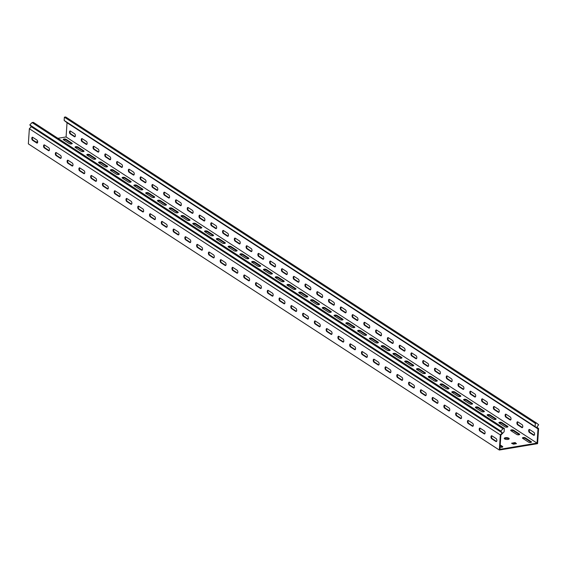 <?xml version="1.0" encoding="UTF-8"?>
<svg xmlns="http://www.w3.org/2000/svg" width="567" height="567" viewBox="0 0 567 567"><rect width="100%" height="100%" fill="white"/><g stroke="black" fill="none" stroke-linecap="round" stroke-linejoin="round"><path stroke-width="0.85" d="M508.011 439.404A2.474 0.9 3.8 0 0 509.187 438.73A2.474 0.9 3.8 0 0 507.947 437.852A2.474 0.9 3.8 0 0 505.424 437.724A2.474 0.9 3.8 0 0 504.247 438.404A2.474 0.9 3.8 0 0 505.488 439.276A2.474 0.9 3.8 0 0 508.011 439.404M509.01 439.035A2.474 0.9 3.8 0 0 505.381 438.348A2.474 0.9 3.8 0 0 504.382 438.723M323.027 307.427A1.573 0.574 3.8 0 0 322.276 307.86A1.573 0.574 3.8 0 0 322.51 308.186L328.399 312.013A1.573 0.574 3.8 0 0 330.15 312.367A1.573 0.574 3.8 0 0 331.312 311.893A1.573 0.574 3.8 0 0 331.078 311.567L325.189 307.739A1.573 0.574 3.8 0 0 323.027 307.427M331.078 311.567L331.036 312.19L325.146 308.37A1.573 0.574 3.8 0 0 322.984 308.058A1.573 0.574 3.8 0 0 322.517 308.193M311.255 299.773A1.573 0.574 3.8 0 0 310.503 300.205A1.573 0.574 3.8 0 0 310.737 300.531L316.627 304.359A1.573 0.574 3.8 0 0 318.37 304.713A1.573 0.574 3.8 0 0 319.533 304.238A1.573 0.574 3.8 0 0 319.306 303.912L313.416 300.085A1.573 0.574 3.8 0 0 311.255 299.773M319.306 303.912L319.264 304.536L313.374 300.716A1.573 0.574 3.8 0 0 311.212 300.404A1.573 0.574 3.8 0 0 310.744 300.538M346.572 322.736A1.573 0.574 3.8 0 0 345.827 323.169A1.573 0.574 3.8 0 0 346.061 323.495L351.944 327.322A1.573 0.574 3.8 0 0 353.695 327.676A1.573 0.574 3.8 0 0 354.857 327.202A1.573 0.574 3.8 0 0 354.623 326.875L348.74 323.048A1.573 0.574 3.8 0 0 346.572 322.736M354.623 326.875L354.581 327.499L348.698 323.679A1.573 0.574 3.8 0 0 346.536 323.367A1.573 0.574 3.8 0 0 346.061 323.502M334.799 315.082A1.573 0.574 3.8 0 0 334.055 315.514A1.573 0.574 3.8 0 0 334.282 315.84L340.172 319.668A1.573 0.574 3.8 0 0 341.922 320.022A1.573 0.574 3.8 0 0 343.085 319.547A1.573 0.574 3.8 0 0 342.851 319.221L336.961 315.394A1.573 0.574 3.8 0 0 334.799 315.082M342.801 319.845L336.926 316.025A1.573 0.574 3.8 0 0 334.757 315.713A1.573 0.574 3.8 0 0 334.289 315.847M275.931 276.809A1.573 0.574 3.8 0 0 275.179 277.242A1.573 0.574 3.8 0 0 275.413 277.568L281.303 281.395A1.573 0.574 3.8 0 0 283.053 281.749A1.573 0.574 3.8 0 0 284.216 281.282A1.573 0.574 3.8 0 0 283.982 280.948L278.092 277.121A1.573 0.574 3.8 0 0 275.931 276.809M283.982 280.948L283.939 281.572L278.05 277.752A1.573 0.574 3.8 0 0 275.888 277.44A1.573 0.574 3.8 0 0 275.42 277.575M264.158 269.155A1.573 0.574 3.8 0 0 263.407 269.587A1.573 0.574 3.8 0 0 263.641 269.913L269.531 273.741A1.573 0.574 3.8 0 0 271.274 274.095A1.573 0.574 3.8 0 0 272.436 273.627A1.573 0.574 3.8 0 0 272.21 273.294L266.32 269.467A1.573 0.574 3.8 0 0 264.158 269.155M272.21 273.294L272.167 273.918L266.277 270.098A1.573 0.574 3.8 0 0 264.116 269.786A1.573 0.574 3.8 0 0 263.648 269.92M299.475 292.118A1.573 0.574 3.8 0 0 298.731 292.551A1.573 0.574 3.8 0 0 298.965 292.877L304.848 296.704A1.573 0.574 3.8 0 0 306.598 297.058A1.573 0.574 3.8 0 0 307.761 296.584A1.573 0.574 3.8 0 0 307.527 296.257L301.644 292.43A1.573 0.574 3.8 0 0 299.475 292.118M307.527 296.257L307.484 296.881L301.601 293.061A1.573 0.574 3.8 0 0 299.44 292.749A1.573 0.574 3.8 0 0 298.965 292.884M287.703 284.464A1.573 0.574 3.8 0 0 286.959 284.896A1.573 0.574 3.8 0 0 287.185 285.222L293.075 289.05A1.573 0.574 3.8 0 0 294.826 289.404A1.573 0.574 3.8 0 0 295.988 288.936A1.573 0.574 3.8 0 0 295.754 288.603L289.865 284.776A1.573 0.574 3.8 0 0 287.703 284.464M295.705 289.227L289.829 285.407A1.573 0.574 3.8 0 0 287.66 285.095A1.573 0.574 3.8 0 0 287.193 285.229M417.22 368.663A1.573 0.574 3.8 0 0 416.469 369.096A1.573 0.574 3.8 0 0 416.702 369.422L422.592 373.249A1.573 0.574 3.8 0 0 424.343 373.603A1.573 0.574 3.8 0 0 425.505 373.129A1.573 0.574 3.8 0 0 425.271 372.803L419.382 368.975A1.573 0.574 3.8 0 0 417.22 368.663M425.271 372.803L425.229 373.426L419.339 369.606A1.573 0.574 3.8 0 0 417.177 369.287A1.573 0.574 3.8 0 0 416.71 369.422M405.448 361.009A1.573 0.574 3.8 0 0 404.696 361.441A1.573 0.574 3.8 0 0 404.93 361.767L410.82 365.595A1.573 0.574 3.8 0 0 412.563 365.949A1.573 0.574 3.8 0 0 413.726 365.474A1.573 0.574 3.8 0 0 413.499 365.148L407.609 361.321A1.573 0.574 3.8 0 0 405.448 361.009M413.499 365.148L413.456 365.772L407.567 361.952A1.573 0.574 3.8 0 0 405.405 361.633A1.573 0.574 3.8 0 0 404.937 361.767M440.765 383.972A1.573 0.574 3.8 0 0 440.02 384.405A1.573 0.574 3.8 0 0 440.254 384.731L446.137 388.558A1.573 0.574 3.8 0 0 447.887 388.912A1.573 0.574 3.8 0 0 449.05 388.438A1.573 0.574 3.8 0 0 448.816 388.112L442.933 384.284A1.573 0.574 3.8 0 0 440.765 383.972M448.816 388.112L448.773 388.735L442.891 384.908A1.573 0.574 3.8 0 0 440.729 384.596A1.573 0.574 3.8 0 0 440.254 384.731M428.992 376.318A1.573 0.574 3.8 0 0 428.248 376.75A1.573 0.574 3.8 0 0 428.475 377.076L434.365 380.904A1.573 0.574 3.8 0 0 436.115 381.258A1.573 0.574 3.8 0 0 437.277 380.783A1.573 0.574 3.8 0 0 437.044 380.457L431.154 376.63A1.573 0.574 3.8 0 0 428.992 376.318M436.994 381.081L431.118 377.253A1.573 0.574 3.8 0 0 428.95 376.942A1.573 0.574 3.8 0 0 428.482 377.076M370.123 338.045A1.573 0.574 3.8 0 0 369.372 338.478A1.573 0.574 3.8 0 0 369.606 338.804L375.496 342.631A1.573 0.574 3.8 0 0 377.246 342.985A1.573 0.574 3.8 0 0 378.409 342.511A1.573 0.574 3.8 0 0 378.175 342.185L372.285 338.357A1.573 0.574 3.8 0 0 370.123 338.045M378.175 342.185L378.132 342.808L372.243 338.988A1.573 0.574 3.8 0 0 370.081 338.676A1.573 0.574 3.8 0 0 369.613 338.811M358.351 330.391A1.573 0.574 3.8 0 0 357.6 330.823A1.573 0.574 3.8 0 0 357.834 331.149L363.723 334.977A1.573 0.574 3.8 0 0 365.467 335.331A1.573 0.574 3.8 0 0 366.629 334.856A1.573 0.574 3.8 0 0 366.402 334.53L360.513 330.703A1.573 0.574 3.8 0 0 358.351 330.391M366.402 334.53L366.36 335.154L360.47 331.334A1.573 0.574 3.8 0 0 358.309 331.022A1.573 0.574 3.8 0 0 357.841 331.156M393.668 353.354A1.573 0.574 3.8 0 0 392.924 353.787A1.573 0.574 3.8 0 0 393.158 354.113L399.04 357.94A1.573 0.574 3.8 0 0 400.791 358.294A1.573 0.574 3.8 0 0 401.953 357.82A1.573 0.574 3.8 0 0 401.719 357.493L395.837 353.666A1.573 0.574 3.8 0 0 393.668 353.354M401.719 357.493L401.677 358.117L395.794 354.297A1.573 0.574 3.8 0 0 393.633 353.978A1.573 0.574 3.8 0 0 393.158 354.113M381.896 345.7A1.573 0.574 3.8 0 0 381.152 346.132A1.573 0.574 3.8 0 0 381.378 346.458L387.268 350.286A1.573 0.574 3.8 0 0 389.019 350.64A1.573 0.574 3.8 0 0 390.181 350.165A1.573 0.574 3.8 0 0 389.947 349.839L384.057 346.012A1.573 0.574 3.8 0 0 381.896 345.7M389.898 350.463L384.022 346.643A1.573 0.574 3.8 0 0 381.853 346.331A1.573 0.574 3.8 0 0 381.385 346.465M134.641 184.962A1.573 0.574 3.8 0 0 133.89 185.395A1.573 0.574 3.8 0 0 134.124 185.721L140.014 189.548A1.573 0.574 3.8 0 0 141.764 189.902A1.573 0.574 3.8 0 0 142.927 189.428A1.573 0.574 3.8 0 0 142.693 189.102L136.803 185.274A1.573 0.574 3.8 0 0 134.641 184.962M142.693 189.102L142.65 189.718L136.76 185.898A1.573 0.574 3.8 0 0 134.599 185.586A1.573 0.574 3.8 0 0 134.131 185.721M122.869 177.308A1.573 0.574 3.8 0 0 122.118 177.74A1.573 0.574 3.8 0 0 122.352 178.066L128.241 181.894A1.573 0.574 3.8 0 0 129.985 182.248A1.573 0.574 3.8 0 0 131.147 181.773A1.573 0.574 3.8 0 0 130.92 181.447L125.031 177.62A1.573 0.574 3.8 0 0 122.869 177.308M130.92 181.447L130.878 182.071L124.988 178.244A1.573 0.574 3.8 0 0 122.826 177.932A1.573 0.574 3.8 0 0 122.359 178.066M158.186 200.271A1.573 0.574 3.8 0 0 157.442 200.697A1.573 0.574 3.8 0 0 157.676 201.03L163.558 204.857A1.573 0.574 3.8 0 0 165.309 205.211A1.573 0.574 3.8 0 0 166.471 204.737A1.573 0.574 3.8 0 0 166.237 204.411L160.355 200.583A1.573 0.574 3.8 0 0 158.186 200.271M166.237 204.411L166.202 205.027L160.312 201.207A1.573 0.574 3.8 0 0 158.15 200.895A1.573 0.574 3.8 0 0 157.676 201.03M146.414 192.617A1.573 0.574 3.8 0 0 145.669 193.042A1.573 0.574 3.8 0 0 145.903 193.375L151.786 197.203A1.573 0.574 3.8 0 0 153.537 197.557A1.573 0.574 3.8 0 0 154.699 197.082A1.573 0.574 3.8 0 0 154.465 196.756L148.575 192.929A1.573 0.574 3.8 0 0 146.414 192.617M154.415 197.38L148.54 193.553A1.573 0.574 3.8 0 0 146.371 193.241A1.573 0.574 3.8 0 0 145.903 193.375M87.545 154.344A1.573 0.574 3.8 0 0 86.794 154.777A1.573 0.574 3.8 0 0 87.027 155.103L92.917 158.93A1.573 0.574 3.8 0 0 94.668 159.284A1.573 0.574 3.8 0 0 95.83 158.81A1.573 0.574 3.8 0 0 95.596 158.484L89.706 154.656A1.573 0.574 3.8 0 0 87.545 154.344M95.596 158.484L95.554 159.107L89.664 155.28A1.573 0.574 3.8 0 0 87.502 154.968A1.573 0.574 3.8 0 0 87.034 155.103M75.772 146.69A1.573 0.574 3.8 0 0 75.021 147.122A1.573 0.574 3.8 0 0 75.255 147.448L81.145 151.276A1.573 0.574 3.8 0 0 82.888 151.63A1.573 0.574 3.8 0 0 84.051 151.155A1.573 0.574 3.8 0 0 83.824 150.829L77.934 147.002A1.573 0.574 3.8 0 0 75.772 146.69M83.824 150.829L83.781 151.453L77.892 147.633A1.573 0.574 3.8 0 0 75.73 147.314A1.573 0.574 3.8 0 0 75.262 147.448M111.089 169.653A1.573 0.574 3.8 0 0 110.345 170.086A1.573 0.574 3.8 0 0 110.579 170.412L116.462 174.239A1.573 0.574 3.8 0 0 118.212 174.593A1.573 0.574 3.8 0 0 119.375 174.119A1.573 0.574 3.8 0 0 119.141 173.793L113.258 169.965A1.573 0.574 3.8 0 0 111.089 169.653M119.141 173.793L119.105 174.416L113.216 170.589A1.573 0.574 3.8 0 0 111.054 170.277A1.573 0.574 3.8 0 0 110.586 170.412M99.317 161.999A1.573 0.574 3.8 0 0 98.573 162.431A1.573 0.574 3.8 0 0 98.807 162.757L104.689 166.585A1.573 0.574 3.8 0 0 106.44 166.939A1.573 0.574 3.8 0 0 107.602 166.464A1.573 0.574 3.8 0 0 107.369 166.138L101.479 162.311A1.573 0.574 3.8 0 0 99.317 161.999M107.319 166.762L101.443 162.935A1.573 0.574 3.8 0 0 99.275 162.623A1.573 0.574 3.8 0 0 98.807 162.757M228.834 246.191A1.573 0.574 3.8 0 0 228.083 246.624A1.573 0.574 3.8 0 0 228.317 246.95L234.206 250.777A1.573 0.574 3.8 0 0 235.957 251.131A1.573 0.574 3.8 0 0 237.119 250.664A1.573 0.574 3.8 0 0 236.886 250.331L230.996 246.503A1.573 0.574 3.8 0 0 228.834 246.191M236.886 250.331L236.843 250.954L230.953 247.134A1.573 0.574 3.8 0 0 228.792 246.822A1.573 0.574 3.8 0 0 228.324 246.957M217.062 238.537A1.573 0.574 3.8 0 0 216.31 238.969A1.573 0.574 3.8 0 0 216.544 239.302L222.434 243.13A1.573 0.574 3.8 0 0 224.178 243.477A1.573 0.574 3.8 0 0 225.34 243.009A1.573 0.574 3.8 0 0 225.113 242.676L219.223 238.856A1.573 0.574 3.8 0 0 217.062 238.537M225.113 242.676L225.071 243.3L219.181 239.48A1.573 0.574 3.8 0 0 217.019 239.168A1.573 0.574 3.8 0 0 216.551 239.302M252.379 261.5A1.573 0.574 3.8 0 0 251.635 261.933A1.573 0.574 3.8 0 0 251.868 262.259L257.751 266.086A1.573 0.574 3.8 0 0 259.502 266.44A1.573 0.574 3.8 0 0 260.664 265.973A1.573 0.574 3.8 0 0 260.43 265.639L254.548 261.812A1.573 0.574 3.8 0 0 252.379 261.5M260.43 265.639L260.395 266.263L254.505 262.443A1.573 0.574 3.8 0 0 252.343 262.131A1.573 0.574 3.8 0 0 251.868 262.266M240.606 253.846A1.573 0.574 3.8 0 0 239.862 254.278A1.573 0.574 3.8 0 0 240.089 254.604L245.979 258.432A1.573 0.574 3.8 0 0 247.729 258.786A1.573 0.574 3.8 0 0 248.892 258.318A1.573 0.574 3.8 0 0 248.658 257.985L242.768 254.158A1.573 0.574 3.8 0 0 240.606 253.846M248.608 258.616L242.733 254.789A1.573 0.574 3.8 0 0 240.564 254.477A1.573 0.574 3.8 0 0 240.096 254.611M181.738 215.58A1.573 0.574 3.8 0 0 180.986 216.006A1.573 0.574 3.8 0 0 181.22 216.339L187.11 220.166A1.573 0.574 3.8 0 0 188.861 220.52A1.573 0.574 3.8 0 0 190.023 220.046A1.573 0.574 3.8 0 0 189.789 219.72L183.899 215.892A1.573 0.574 3.8 0 0 181.738 215.58M189.789 219.72L189.747 220.336L183.857 216.516A1.573 0.574 3.8 0 0 181.695 216.204A1.573 0.574 3.8 0 0 181.227 216.339M169.965 207.926A1.573 0.574 3.8 0 0 169.214 208.351A1.573 0.574 3.8 0 0 169.448 208.684L175.338 212.512A1.573 0.574 3.8 0 0 177.081 212.866A1.573 0.574 3.8 0 0 178.244 212.391A1.573 0.574 3.8 0 0 178.017 212.065L172.127 208.238A1.573 0.574 3.8 0 0 169.965 207.926M178.017 212.065L177.974 212.682L172.085 208.862A1.573 0.574 3.8 0 0 169.923 208.55A1.573 0.574 3.8 0 0 169.455 208.684M205.282 230.882A1.573 0.574 3.8 0 0 204.538 231.315A1.573 0.574 3.8 0 0 204.772 231.648L210.655 235.475A1.573 0.574 3.8 0 0 212.405 235.822A1.573 0.574 3.8 0 0 213.568 235.355A1.573 0.574 3.8 0 0 213.334 235.029L207.451 231.201A1.573 0.574 3.8 0 0 205.282 230.882M213.334 235.029L213.298 235.645L207.409 231.825A1.573 0.574 3.8 0 0 205.247 231.513A1.573 0.574 3.8 0 0 204.772 231.648M193.51 223.228A1.573 0.574 3.8 0 0 192.766 223.66A1.573 0.574 3.8 0 0 193 223.993L198.882 227.821A1.573 0.574 3.8 0 0 200.633 228.175A1.573 0.574 3.8 0 0 201.795 227.7A1.573 0.574 3.8 0 0 201.561 227.374L195.672 223.547A1.573 0.574 3.8 0 0 193.51 223.228M201.512 227.998L195.636 224.171A1.573 0.574 3.8 0 0 193.467 223.859A1.573 0.574 3.8 0 0 193 223.993M511.413 429.899A1.573 0.574 3.8 0 0 510.661 430.325A1.573 0.574 3.8 0 0 510.895 430.658L516.785 434.485A1.573 0.574 3.8 0 0 518.536 434.839A1.573 0.574 3.8 0 0 519.698 434.365A1.573 0.574 3.8 0 0 519.464 434.038L513.574 430.211A1.573 0.574 3.8 0 0 511.413 429.899M519.415 434.662L513.532 430.835A1.573 0.574 3.8 0 0 511.37 430.523A1.573 0.574 3.8 0 0 510.902 430.658M499.64 422.245A1.573 0.574 3.8 0 0 498.889 422.67A1.573 0.574 3.8 0 0 499.123 423.003L505.013 426.831A1.573 0.574 3.8 0 0 506.756 427.185A1.573 0.574 3.8 0 0 507.919 426.71A1.573 0.574 3.8 0 0 507.692 426.384L501.802 422.557A1.573 0.574 3.8 0 0 499.64 422.245M507.642 427.008L501.76 423.18A1.573 0.574 3.8 0 0 499.598 422.869A1.573 0.574 3.8 0 0 499.13 423.003M523.185 437.554A1.573 0.574 3.8 0 0 522.441 437.979A1.573 0.574 3.8 0 0 522.668 438.312L528.557 442.14A1.573 0.574 3.8 0 0 530.308 442.494A1.573 0.574 3.8 0 0 531.47 442.019A1.573 0.574 3.8 0 0 531.236 441.693L525.347 437.866A1.573 0.574 3.8 0 0 523.185 437.554M531.187 442.317L525.311 438.489A1.573 0.574 3.8 0 0 523.143 438.178A1.573 0.574 3.8 0 0 522.675 438.312M464.316 399.281A1.573 0.574 3.8 0 0 463.565 399.714A1.573 0.574 3.8 0 0 463.799 400.04L469.689 403.867A1.573 0.574 3.8 0 0 471.439 404.221A1.573 0.574 3.8 0 0 472.602 403.747A1.573 0.574 3.8 0 0 472.368 403.421L466.478 399.593A1.573 0.574 3.8 0 0 464.316 399.281M472.318 404.044L466.435 400.217A1.573 0.574 3.8 0 0 464.274 399.905A1.573 0.574 3.8 0 0 463.806 400.04M452.544 391.627A1.573 0.574 3.8 0 0 451.793 392.059A1.573 0.574 3.8 0 0 452.027 392.385L457.916 396.213A1.573 0.574 3.8 0 0 459.66 396.567A1.573 0.574 3.8 0 0 460.822 396.092A1.573 0.574 3.8 0 0 460.595 395.766L454.706 391.939A1.573 0.574 3.8 0 0 452.544 391.627M460.595 395.766L460.553 396.39L454.663 392.562A1.573 0.574 3.8 0 0 452.501 392.251A1.573 0.574 3.8 0 0 452.034 392.385M487.861 414.59A1.573 0.574 3.8 0 0 487.117 415.016A1.573 0.574 3.8 0 0 487.351 415.349L493.233 419.176A1.573 0.574 3.8 0 0 494.984 419.53A1.573 0.574 3.8 0 0 496.146 419.056A1.573 0.574 3.8 0 0 495.912 418.729L490.03 414.902A1.573 0.574 3.8 0 0 487.861 414.59M495.87 419.353L489.987 415.526A1.573 0.574 3.8 0 0 487.826 415.214A1.573 0.574 3.8 0 0 487.351 415.349M476.089 406.936A1.573 0.574 3.8 0 0 475.344 407.368A1.573 0.574 3.8 0 0 475.571 407.694L481.461 411.522A1.573 0.574 3.8 0 0 483.212 411.876A1.573 0.574 3.8 0 0 484.374 411.401A1.573 0.574 3.8 0 0 484.14 411.075L478.25 407.248A1.573 0.574 3.8 0 0 476.089 406.936M484.09 411.699L478.215 407.871A1.573 0.574 3.8 0 0 476.046 407.56A1.573 0.574 3.8 0 0 475.578 407.694M63.993 139.035A1.573 0.574 3.8 0 0 63.249 139.468A1.573 0.574 3.8 0 0 63.483 139.794L69.365 143.621A1.573 0.574 3.8 0 0 71.116 143.975A1.573 0.574 3.8 0 0 72.278 143.501A1.573 0.574 3.8 0 0 72.044 143.175L66.162 139.347A1.573 0.574 3.8 0 0 63.993 139.035M72.044 143.175L72.009 143.798L66.119 139.978A1.573 0.574 3.8 0 0 63.958 139.659A1.573 0.574 3.8 0 0 63.49 139.794M496.869 440.587A1.573 0.801 -99.5 0 0 496.146 438.589L491.908 435.832A1.573 0.801 -99.5 0 0 491.546 435.747A1.573 0.801 -99.5 0 0 490.979 437.093A1.573 0.801 -99.5 0 0 491.709 438.766L495.948 441.516A1.573 0.801 -99.5 0 0 496.302 441.608A1.573 0.801 -99.5 0 0 496.869 440.587M485.097 432.933A1.573 0.801 -99.5 0 0 484.367 430.934L480.129 428.177A1.573 0.801 -99.5 0 0 479.774 428.092A1.573 0.801 -99.5 0 0 479.207 429.439A1.573 0.801 -99.5 0 0 479.937 431.111L484.175 433.861A1.573 0.801 -99.5 0 0 484.53 433.953A1.573 0.801 -99.5 0 0 485.097 432.933M473.325 425.278A1.573 0.801 -99.5 0 0 472.594 423.28L468.356 420.523A1.573 0.801 -99.5 0 0 468.002 420.438A1.573 0.801 -99.5 0 0 467.435 421.784A1.573 0.801 -99.5 0 0 468.165 423.457L472.403 426.207A1.573 0.801 -99.5 0 0 472.758 426.299A1.573 0.801 -99.5 0 0 473.325 425.278M461.545 417.624A1.573 0.801 -99.5 0 0 460.822 415.625L456.584 412.868A1.573 0.801 -99.5 0 0 456.229 412.783A1.573 0.801 -99.5 0 0 455.662 414.13A1.573 0.801 -99.5 0 0 456.385 415.802L460.624 418.559A1.573 0.801 -99.5 0 0 460.985 418.644A1.573 0.801 -99.5 0 0 461.545 417.624M449.773 409.969A1.573 0.801 -99.5 0 0 449.05 407.971L444.812 405.214A1.573 0.801 -99.5 0 0 444.45 405.129A1.573 0.801 -99.5 0 0 443.883 406.475A1.573 0.801 -99.5 0 0 444.613 408.148L448.851 410.905A1.573 0.801 -99.5 0 0 449.206 410.99A1.573 0.801 -99.5 0 0 449.773 409.969M438 402.322A1.573 0.801 -99.5 0 0 437.27 400.316L433.032 397.559A1.573 0.801 -99.5 0 0 432.678 397.474A1.573 0.801 -99.5 0 0 432.111 398.821A1.573 0.801 -99.5 0 0 432.841 400.493L437.079 403.25A1.573 0.801 -99.5 0 0 437.433 403.335A1.573 0.801 -99.5 0 0 438 402.322M426.228 394.667A1.573 0.801 -99.5 0 0 425.498 392.662L421.26 389.905A1.573 0.801 -99.5 0 0 420.905 389.82A1.573 0.801 -99.5 0 0 420.338 391.166A1.573 0.801 -99.5 0 0 421.068 392.839L425.307 395.596A1.573 0.801 -99.5 0 0 425.661 395.681A1.573 0.801 -99.5 0 0 426.228 394.667M414.449 387.013A1.573 0.801 -99.5 0 0 413.726 385.007L409.487 382.257A1.573 0.801 -99.5 0 0 409.133 382.165A1.573 0.801 -99.5 0 0 408.566 383.512A1.573 0.801 -99.5 0 0 409.289 385.184L413.527 387.941A1.573 0.801 -99.5 0 0 413.889 388.026A1.573 0.801 -99.5 0 0 414.449 387.013M402.676 379.358A1.573 0.801 -99.5 0 0 401.953 377.353L397.715 374.603A1.573 0.801 -99.5 0 0 397.354 374.511A1.573 0.801 -99.5 0 0 396.787 375.857A1.573 0.801 -99.5 0 0 397.517 377.53L401.755 380.287A1.573 0.801 -99.5 0 0 402.109 380.372A1.573 0.801 -99.5 0 0 402.676 379.358M390.904 371.704A1.573 0.801 -99.5 0 0 390.174 369.698L385.936 366.948A1.573 0.801 -99.5 0 0 385.581 366.856A1.573 0.801 -99.5 0 0 385.014 368.203A1.573 0.801 -99.5 0 0 385.744 369.875L389.983 372.632A1.573 0.801 -99.5 0 0 390.337 372.717A1.573 0.801 -99.5 0 0 390.904 371.704M379.132 364.049A1.573 0.801 -99.5 0 0 378.402 362.044L374.163 359.294A1.573 0.801 -99.5 0 0 373.809 359.202A1.573 0.801 -99.5 0 0 373.242 360.548A1.573 0.801 -99.5 0 0 373.972 362.221L378.21 364.978A1.573 0.801 -99.5 0 0 378.565 365.063A1.573 0.801 -99.5 0 0 379.132 364.049M367.352 356.395A1.573 0.801 -99.5 0 0 366.629 354.389L362.391 351.639A1.573 0.801 -99.5 0 0 362.037 351.547A1.573 0.801 -99.5 0 0 361.47 352.894A1.573 0.801 -99.5 0 0 362.193 354.566L366.431 357.323A1.573 0.801 -99.5 0 0 366.792 357.408A1.573 0.801 -99.5 0 0 367.352 356.395M355.58 348.74A1.573 0.801 -99.5 0 0 354.857 346.735L350.619 343.985A1.573 0.801 -99.5 0 0 350.257 343.893A1.573 0.801 -99.5 0 0 349.69 345.239A1.573 0.801 -99.5 0 0 350.42 346.912L354.659 349.669A1.573 0.801 -99.5 0 0 355.013 349.754A1.573 0.801 -99.5 0 0 355.58 348.74M343.808 341.086A1.573 0.801 -99.5 0 0 343.078 339.087L338.839 336.33A1.573 0.801 -99.5 0 0 338.485 336.238A1.573 0.801 -99.5 0 0 337.918 337.585A1.573 0.801 -99.5 0 0 338.648 339.257L342.886 342.014A1.573 0.801 -99.5 0 0 343.241 342.099A1.573 0.801 -99.5 0 0 343.808 341.086M332.035 333.431A1.573 0.801 -99.5 0 0 331.305 331.433L327.067 328.676A1.573 0.801 -99.5 0 0 326.712 328.584A1.573 0.801 -99.5 0 0 326.145 329.93A1.573 0.801 -99.5 0 0 326.875 331.603L331.114 334.36A1.573 0.801 -99.5 0 0 331.468 334.452A1.573 0.801 -99.5 0 0 332.035 333.431M320.256 325.777A1.573 0.801 -99.5 0 0 319.533 323.778L315.295 321.021A1.573 0.801 -99.5 0 0 314.94 320.929A1.573 0.801 -99.5 0 0 314.373 322.276A1.573 0.801 -99.5 0 0 315.096 323.948L319.334 326.705A1.573 0.801 -99.5 0 0 319.696 326.798A1.573 0.801 -99.5 0 0 320.256 325.777M308.483 318.122A1.573 0.801 -99.5 0 0 307.761 316.124L303.522 313.367A1.573 0.801 -99.5 0 0 303.161 313.275A1.573 0.801 -99.5 0 0 302.594 314.621A1.573 0.801 -99.5 0 0 303.324 316.294L307.562 319.051A1.573 0.801 -99.5 0 0 307.924 319.143A1.573 0.801 -99.5 0 0 308.483 318.122M296.711 310.468A1.573 0.801 -99.5 0 0 295.981 308.469L291.743 305.712A1.573 0.801 -99.5 0 0 291.388 305.62A1.573 0.801 -99.5 0 0 290.821 306.967A1.573 0.801 -99.5 0 0 291.551 308.639L295.79 311.396A1.573 0.801 -99.5 0 0 296.144 311.489A1.573 0.801 -99.5 0 0 296.711 310.468M284.939 302.813A1.573 0.801 -99.5 0 0 284.209 300.815L279.97 298.058A1.573 0.801 -99.5 0 0 279.616 297.966A1.573 0.801 -99.5 0 0 279.049 299.312A1.573 0.801 -99.5 0 0 279.779 300.985L284.017 303.742A1.573 0.801 -99.5 0 0 284.372 303.834A1.573 0.801 -99.5 0 0 284.939 302.813M273.159 295.159A1.573 0.801 -99.5 0 0 272.436 293.16L268.198 290.403A1.573 0.801 -99.5 0 0 267.844 290.311A1.573 0.801 -99.5 0 0 267.277 291.658A1.573 0.801 -99.5 0 0 268 293.33L272.238 296.087A1.573 0.801 -99.5 0 0 272.599 296.18A1.573 0.801 -99.5 0 0 273.159 295.159M261.387 287.504A1.573 0.801 -99.5 0 0 260.664 285.506L256.426 282.749A1.573 0.801 -99.5 0 0 256.064 282.657A1.573 0.801 -99.5 0 0 255.497 284.003A1.573 0.801 -99.5 0 0 256.227 285.676L260.466 288.433A1.573 0.801 -99.5 0 0 260.827 288.525A1.573 0.801 -99.5 0 0 261.387 287.504M249.615 279.85A1.573 0.801 -99.5 0 0 248.885 277.851L244.646 275.094A1.573 0.801 -99.5 0 0 244.292 275.002A1.573 0.801 -99.5 0 0 243.725 276.349A1.573 0.801 -99.5 0 0 244.455 278.021L248.693 280.778A1.573 0.801 -99.5 0 0 249.048 280.871A1.573 0.801 -99.5 0 0 249.615 279.85M237.842 272.195A1.573 0.801 -99.5 0 0 237.112 270.197L232.874 267.44A1.573 0.801 -99.5 0 0 232.52 267.348A1.573 0.801 -99.5 0 0 231.953 268.694A1.573 0.801 -99.5 0 0 232.683 270.367L236.921 273.124A1.573 0.801 -99.5 0 0 237.275 273.216A1.573 0.801 -99.5 0 0 237.842 272.195M226.07 264.541A1.573 0.801 -99.5 0 0 225.34 262.542L221.102 259.785A1.573 0.801 -99.5 0 0 220.747 259.693A1.573 0.801 -99.5 0 0 220.18 261.047A1.573 0.801 -99.5 0 0 220.903 262.712L225.142 265.469A1.573 0.801 -99.5 0 0 225.503 265.562A1.573 0.801 -99.5 0 0 226.07 264.541M214.291 256.886A1.573 0.801 -99.5 0 0 213.568 254.888L209.329 252.131A1.573 0.801 -99.5 0 0 208.968 252.039A1.573 0.801 -99.5 0 0 208.401 253.392A1.573 0.801 -99.5 0 0 209.131 255.058L213.369 257.815A1.573 0.801 -99.5 0 0 213.731 257.907A1.573 0.801 -99.5 0 0 214.291 256.886M202.518 249.232A1.573 0.801 -99.5 0 0 201.788 247.233L197.55 244.476A1.573 0.801 -99.5 0 0 197.196 244.391A1.573 0.801 -99.5 0 0 196.629 245.738A1.573 0.801 -99.5 0 0 197.359 247.41L201.597 250.16A1.573 0.801 -99.5 0 0 201.951 250.253A1.573 0.801 -99.5 0 0 202.518 249.232M190.746 241.577A1.573 0.801 -99.5 0 0 190.016 239.579L185.778 236.822A1.573 0.801 -99.5 0 0 185.423 236.737A1.573 0.801 -99.5 0 0 184.856 238.083A1.573 0.801 -99.5 0 0 185.586 239.756L189.825 242.506A1.573 0.801 -99.5 0 0 190.179 242.598A1.573 0.801 -99.5 0 0 190.746 241.577M178.974 233.923A1.573 0.801 -99.5 0 0 178.244 231.924L174.005 229.167A1.573 0.801 -99.5 0 0 173.651 229.082A1.573 0.801 -99.5 0 0 173.084 230.429A1.573 0.801 -99.5 0 0 173.807 232.101L178.045 234.851A1.573 0.801 -99.5 0 0 178.407 234.944A1.573 0.801 -99.5 0 0 178.974 233.923M167.194 226.268A1.573 0.801 -99.5 0 0 166.471 224.27L162.233 221.513A1.573 0.801 -99.5 0 0 161.871 221.428A1.573 0.801 -99.5 0 0 161.304 222.774A1.573 0.801 -99.5 0 0 162.034 224.447L166.273 227.197A1.573 0.801 -99.5 0 0 166.634 227.289A1.573 0.801 -99.5 0 0 167.194 226.268M155.422 218.614A1.573 0.801 -99.5 0 0 154.692 216.615L150.453 213.858A1.573 0.801 -99.5 0 0 150.099 213.773A1.573 0.801 -99.5 0 0 149.532 215.12A1.573 0.801 -99.5 0 0 150.262 216.792L154.5 219.542A1.573 0.801 -99.5 0 0 154.855 219.635A1.573 0.801 -99.5 0 0 155.422 218.614M143.649 210.959A1.573 0.801 -99.5 0 0 142.919 208.961L138.681 206.204A1.573 0.801 -99.5 0 0 138.327 206.119A1.573 0.801 -99.5 0 0 137.76 207.465A1.573 0.801 -99.5 0 0 138.49 209.138L142.728 211.888A1.573 0.801 -99.5 0 0 143.082 211.98A1.573 0.801 -99.5 0 0 143.649 210.959M61.229 157.385A1.573 0.801 -99.5 0 0 60.499 155.379L56.261 152.629A1.573 0.801 -99.5 0 0 55.906 152.537A1.573 0.801 -99.5 0 0 55.339 153.884A1.573 0.801 -99.5 0 0 56.069 155.556L60.308 158.313A1.573 0.801 -99.5 0 0 60.662 158.399A1.573 0.801 -99.5 0 0 61.229 157.385M73.001 165.04A1.573 0.801 -99.5 0 0 72.278 163.034L68.04 160.284A1.573 0.801 -99.5 0 0 67.679 160.192A1.573 0.801 -99.5 0 0 67.112 161.538A1.573 0.801 -99.5 0 0 67.842 163.211L72.08 165.968A1.573 0.801 -99.5 0 0 72.441 166.053A1.573 0.801 -99.5 0 0 73.001 165.04M84.781 172.694A1.573 0.801 -99.5 0 0 84.051 170.688L79.812 167.931A1.573 0.801 -99.5 0 0 79.458 167.846A1.573 0.801 -99.5 0 0 78.891 169.193A1.573 0.801 -99.5 0 0 79.614 170.865L83.859 173.622A1.573 0.801 -99.5 0 0 84.214 173.708A1.573 0.801 -99.5 0 0 84.781 172.694M96.553 180.349A1.573 0.801 -99.5 0 0 95.823 178.343L91.585 175.586A1.573 0.801 -99.5 0 0 91.23 175.501A1.573 0.801 -99.5 0 0 90.663 176.847A1.573 0.801 -99.5 0 0 91.393 178.52L95.632 181.277A1.573 0.801 -99.5 0 0 95.986 181.362A1.573 0.801 -99.5 0 0 96.553 180.349M108.325 187.996A1.573 0.801 -99.5 0 0 107.595 185.997L103.357 183.24A1.573 0.801 -99.5 0 0 103.003 183.155A1.573 0.801 -99.5 0 0 102.436 184.502A1.573 0.801 -99.5 0 0 103.166 186.174L107.404 188.931A1.573 0.801 -99.5 0 0 107.758 189.017A1.573 0.801 -99.5 0 0 108.325 187.996M37.684 142.076A1.573 0.801 -99.5 0 0 36.954 140.07L32.716 137.32A1.573 0.801 -99.5 0 0 32.362 137.228A1.573 0.801 -99.5 0 0 31.795 138.575A1.573 0.801 -99.5 0 0 32.517 140.247L36.763 143.004A1.573 0.801 -99.5 0 0 37.117 143.09A1.573 0.801 -99.5 0 0 37.684 142.076M120.098 195.65A1.573 0.801 -99.5 0 0 119.375 193.652L115.136 190.895A1.573 0.801 -99.5 0 0 114.775 190.81A1.573 0.801 -99.5 0 0 114.208 192.156A1.573 0.801 -99.5 0 0 114.938 193.829L119.176 196.586A1.573 0.801 -99.5 0 0 119.538 196.671A1.573 0.801 -99.5 0 0 120.098 195.65M131.877 203.305A1.573 0.801 -99.5 0 0 131.147 201.306L126.909 198.549A1.573 0.801 -99.5 0 0 126.554 198.464A1.573 0.801 -99.5 0 0 125.987 199.811A1.573 0.801 -99.5 0 0 126.71 201.483L130.956 204.233A1.573 0.801 -99.5 0 0 131.31 204.326A1.573 0.801 -99.5 0 0 131.877 203.305M49.457 149.731A1.573 0.801 -99.5 0 0 48.727 147.725L44.488 144.975A1.573 0.801 -99.5 0 0 44.134 144.883A1.573 0.801 -99.5 0 0 43.567 146.229A1.573 0.801 -99.5 0 0 44.297 147.902L48.535 150.659A1.573 0.801 -99.5 0 0 48.89 150.744A1.573 0.801 -99.5 0 0 49.457 149.731M534.568 434.308A1.573 0.801 -99.5 0 0 533.838 432.302L529.599 429.552A1.573 0.801 -99.5 0 0 529.245 429.46A1.573 0.801 -99.5 0 0 528.678 430.807A1.573 0.801 -99.5 0 0 529.408 432.479L533.646 435.236A1.573 0.801 -99.5 0 0 534.001 435.321A1.573 0.801 -99.5 0 0 534.568 434.308M522.788 426.653A1.573 0.801 -99.5 0 0 522.065 424.648L517.827 421.898A1.573 0.801 -99.5 0 0 517.473 421.805A1.573 0.801 -99.5 0 0 516.906 423.152A1.573 0.801 -99.5 0 0 517.628 424.825L521.867 427.582A1.573 0.801 -99.5 0 0 522.228 427.667A1.573 0.801 -99.5 0 0 522.788 426.653M511.016 418.999A1.573 0.801 -99.5 0 0 510.293 417L506.055 414.243A1.573 0.801 -99.5 0 0 505.693 414.151A1.573 0.801 -99.5 0 0 505.126 415.498A1.573 0.801 -99.5 0 0 505.856 417.17L510.094 419.927A1.573 0.801 -99.5 0 0 510.449 420.012A1.573 0.801 -99.5 0 0 511.016 418.999M499.243 411.344A1.573 0.801 -99.5 0 0 498.513 409.346L494.275 406.589A1.573 0.801 -99.5 0 0 493.921 406.496A1.573 0.801 -99.5 0 0 493.354 407.843A1.573 0.801 -99.5 0 0 494.084 409.516L498.322 412.273A1.573 0.801 -99.5 0 0 498.677 412.365A1.573 0.801 -99.5 0 0 499.243 411.344M487.471 403.69A1.573 0.801 -99.5 0 0 486.741 401.691L482.503 398.934A1.573 0.801 -99.5 0 0 482.148 398.842A1.573 0.801 -99.5 0 0 481.581 400.189A1.573 0.801 -99.5 0 0 482.311 401.861L486.55 404.618A1.573 0.801 -99.5 0 0 486.904 404.71A1.573 0.801 -99.5 0 0 487.471 403.69M475.692 396.035A1.573 0.801 -99.5 0 0 474.969 394.037L470.73 391.28A1.573 0.801 -99.5 0 0 470.376 391.187A1.573 0.801 -99.5 0 0 469.809 392.534A1.573 0.801 -99.5 0 0 470.532 394.207L474.77 396.964A1.573 0.801 -99.5 0 0 475.132 397.056A1.573 0.801 -99.5 0 0 475.692 396.035M463.919 388.381A1.573 0.801 -99.5 0 0 463.196 386.382L458.958 383.625A1.573 0.801 -99.5 0 0 458.597 383.533A1.573 0.801 -99.5 0 0 458.03 384.88A1.573 0.801 -99.5 0 0 458.76 386.552L462.998 389.309A1.573 0.801 -99.5 0 0 463.352 389.401A1.573 0.801 -99.5 0 0 463.919 388.381M452.147 380.726A1.573 0.801 -99.5 0 0 451.417 378.728L447.179 375.971A1.573 0.801 -99.5 0 0 446.824 375.878A1.573 0.801 -99.5 0 0 446.257 377.225A1.573 0.801 -99.5 0 0 446.987 378.898L451.226 381.655A1.573 0.801 -99.5 0 0 451.58 381.747A1.573 0.801 -99.5 0 0 452.147 380.726M440.375 373.072A1.573 0.801 -99.5 0 0 439.645 371.073L435.406 368.316A1.573 0.801 -99.5 0 0 435.052 368.224A1.573 0.801 -99.5 0 0 434.485 369.571A1.573 0.801 -99.5 0 0 435.215 371.243L439.453 374A1.573 0.801 -99.5 0 0 439.808 374.092A1.573 0.801 -99.5 0 0 440.375 373.072M428.595 365.417A1.573 0.801 -99.5 0 0 427.872 363.419L423.634 360.662A1.573 0.801 -99.5 0 0 423.28 360.569A1.573 0.801 -99.5 0 0 422.713 361.916A1.573 0.801 -99.5 0 0 423.436 363.589L427.674 366.346A1.573 0.801 -99.5 0 0 428.035 366.438A1.573 0.801 -99.5 0 0 428.595 365.417M416.823 357.763A1.573 0.801 -99.5 0 0 416.1 355.764L411.862 353.007A1.573 0.801 -99.5 0 0 411.5 352.915A1.573 0.801 -99.5 0 0 410.933 354.262A1.573 0.801 -99.5 0 0 411.663 355.934L415.902 358.691A1.573 0.801 -99.5 0 0 416.263 358.783A1.573 0.801 -99.5 0 0 416.823 357.763M405.051 350.108A1.573 0.801 -99.5 0 0 404.321 348.11L400.082 345.353A1.573 0.801 -99.5 0 0 399.728 345.26A1.573 0.801 -99.5 0 0 399.161 346.614A1.573 0.801 -99.5 0 0 399.891 348.28L404.129 351.037A1.573 0.801 -99.5 0 0 404.484 351.129A1.573 0.801 -99.5 0 0 405.051 350.108M393.278 342.454A1.573 0.801 -99.5 0 0 392.548 340.455L388.31 337.698A1.573 0.801 -99.5 0 0 387.956 337.606A1.573 0.801 -99.5 0 0 387.389 338.96A1.573 0.801 -99.5 0 0 388.119 340.625L392.357 343.382A1.573 0.801 -99.5 0 0 392.711 343.474A1.573 0.801 -99.5 0 0 393.278 342.454M381.499 334.799A1.573 0.801 -99.5 0 0 380.776 332.801L376.538 330.044A1.573 0.801 -99.5 0 0 376.183 329.951A1.573 0.801 -99.5 0 0 375.616 331.305A1.573 0.801 -99.5 0 0 376.339 332.971L380.577 335.728A1.573 0.801 -99.5 0 0 380.939 335.82A1.573 0.801 -99.5 0 0 381.499 334.799M369.727 327.145A1.573 0.801 -99.5 0 0 369.004 325.146L364.765 322.389A1.573 0.801 -99.5 0 0 364.404 322.304A1.573 0.801 -99.5 0 0 363.837 323.651A1.573 0.801 -99.5 0 0 364.567 325.323L368.805 328.073A1.573 0.801 -99.5 0 0 369.167 328.165A1.573 0.801 -99.5 0 0 369.727 327.145M357.954 319.49A1.573 0.801 -99.5 0 0 357.224 317.492L352.986 314.735A1.573 0.801 -99.5 0 0 352.631 314.65A1.573 0.801 -99.5 0 0 352.064 315.996A1.573 0.801 -99.5 0 0 352.794 317.669L357.033 320.419A1.573 0.801 -99.5 0 0 357.387 320.511A1.573 0.801 -99.5 0 0 357.954 319.49M346.182 311.836A1.573 0.801 -99.5 0 0 345.452 309.837L341.214 307.08A1.573 0.801 -99.5 0 0 340.859 306.995A1.573 0.801 -99.5 0 0 340.292 308.342A1.573 0.801 -99.5 0 0 341.022 310.014L345.26 312.764A1.573 0.801 -99.5 0 0 345.615 312.856A1.573 0.801 -99.5 0 0 346.182 311.836M334.402 304.181A1.573 0.801 -99.5 0 0 333.68 302.183L329.441 299.426A1.573 0.801 -99.5 0 0 329.087 299.341A1.573 0.801 -99.5 0 0 328.52 300.687A1.573 0.801 -99.5 0 0 329.243 302.36L333.481 305.11A1.573 0.801 -99.5 0 0 333.843 305.202A1.573 0.801 -99.5 0 0 334.402 304.181M322.63 296.527A1.573 0.801 -99.5 0 0 321.907 294.528L317.669 291.771A1.573 0.801 -99.5 0 0 317.307 291.686A1.573 0.801 -99.5 0 0 316.74 293.033A1.573 0.801 -99.5 0 0 317.47 294.705L321.709 297.455A1.573 0.801 -99.5 0 0 322.07 297.547A1.573 0.801 -99.5 0 0 322.63 296.527M310.858 288.872A1.573 0.801 -99.5 0 0 310.128 286.874L305.889 284.117A1.573 0.801 -99.5 0 0 305.535 284.032A1.573 0.801 -99.5 0 0 304.968 285.378A1.573 0.801 -99.5 0 0 305.698 287.051L309.936 289.801A1.573 0.801 -99.5 0 0 310.291 289.893A1.573 0.801 -99.5 0 0 310.858 288.872M299.085 281.218A1.573 0.801 -99.5 0 0 298.355 279.219L294.117 276.462A1.573 0.801 -99.5 0 0 293.763 276.377A1.573 0.801 -99.5 0 0 293.196 277.724A1.573 0.801 -99.5 0 0 293.926 279.396L298.164 282.153A1.573 0.801 -99.5 0 0 298.518 282.238A1.573 0.801 -99.5 0 0 299.085 281.218M287.313 273.563A1.573 0.801 -99.5 0 0 286.583 271.565L282.345 268.808A1.573 0.801 -99.5 0 0 281.99 268.723A1.573 0.801 -99.5 0 0 281.423 270.069A1.573 0.801 -99.5 0 0 282.146 271.742L286.385 274.499A1.573 0.801 -99.5 0 0 286.746 274.584A1.573 0.801 -99.5 0 0 287.313 273.563M275.534 265.909A1.573 0.801 -99.5 0 0 274.811 263.91L270.572 261.153A1.573 0.801 -99.5 0 0 270.211 261.068A1.573 0.801 -99.5 0 0 269.644 262.415A1.573 0.801 -99.5 0 0 270.374 264.087L274.612 266.844A1.573 0.801 -99.5 0 0 274.974 266.929A1.573 0.801 -99.5 0 0 275.534 265.909M263.761 258.261A1.573 0.801 -99.5 0 0 263.031 256.256L258.793 253.499A1.573 0.801 -99.5 0 0 258.439 253.414A1.573 0.801 -99.5 0 0 257.872 254.76A1.573 0.801 -99.5 0 0 258.602 256.433L262.84 259.19A1.573 0.801 -99.5 0 0 263.194 259.275A1.573 0.801 -99.5 0 0 263.761 258.261M251.989 250.607A1.573 0.801 -99.5 0 0 251.259 248.601L247.021 245.844A1.573 0.801 -99.5 0 0 246.666 245.759A1.573 0.801 -99.5 0 0 246.099 247.106A1.573 0.801 -99.5 0 0 246.829 248.778L251.068 251.535A1.573 0.801 -99.5 0 0 251.422 251.62A1.573 0.801 -99.5 0 0 251.989 250.607M240.217 242.952A1.573 0.801 -99.5 0 0 239.487 240.947L235.248 238.197A1.573 0.801 -99.5 0 0 234.894 238.105A1.573 0.801 -99.5 0 0 234.327 239.451A1.573 0.801 -99.5 0 0 235.05 241.124L239.295 243.881A1.573 0.801 -99.5 0 0 239.65 243.966A1.573 0.801 -99.5 0 0 240.217 242.952M228.437 235.298A1.573 0.801 -99.5 0 0 227.714 233.292L223.476 230.542A1.573 0.801 -99.5 0 0 223.114 230.45A1.573 0.801 -99.5 0 0 222.547 231.797A1.573 0.801 -99.5 0 0 223.278 233.469L227.516 236.226A1.573 0.801 -99.5 0 0 227.877 236.311A1.573 0.801 -99.5 0 0 228.437 235.298M216.665 227.643A1.573 0.801 -99.5 0 0 215.935 225.638L211.697 222.888A1.573 0.801 -99.5 0 0 211.342 222.796A1.573 0.801 -99.5 0 0 210.775 224.142A1.573 0.801 -99.5 0 0 211.505 225.815L215.743 228.572A1.573 0.801 -99.5 0 0 216.098 228.657A1.573 0.801 -99.5 0 0 216.665 227.643M204.893 219.989A1.573 0.801 -99.5 0 0 204.163 217.983L199.924 215.233A1.573 0.801 -99.5 0 0 199.57 215.141A1.573 0.801 -99.5 0 0 199.003 216.488A1.573 0.801 -99.5 0 0 199.733 218.16L203.971 220.917A1.573 0.801 -99.5 0 0 204.326 221.002A1.573 0.801 -99.5 0 0 204.893 219.989M193.12 212.334A1.573 0.801 -99.5 0 0 192.39 210.329L188.152 207.579A1.573 0.801 -99.5 0 0 187.797 207.487A1.573 0.801 -99.5 0 0 187.23 208.833A1.573 0.801 -99.5 0 0 187.953 210.506L192.199 213.263A1.573 0.801 -99.5 0 0 192.553 213.348A1.573 0.801 -99.5 0 0 193.12 212.334M181.341 204.68A1.573 0.801 -99.5 0 0 180.618 202.674L176.38 199.924A1.573 0.801 -99.5 0 0 176.018 199.832A1.573 0.801 -99.5 0 0 175.451 201.179A1.573 0.801 -99.5 0 0 176.181 202.851L180.419 205.608A1.573 0.801 -99.5 0 0 180.781 205.693A1.573 0.801 -99.5 0 0 181.341 204.68M98.927 151.098A1.573 0.801 -99.5 0 0 98.197 149.1L93.959 146.343A1.573 0.801 -99.5 0 0 93.605 146.251A1.573 0.801 -99.5 0 0 93.038 147.597A1.573 0.801 -99.5 0 0 93.761 149.27L98.006 152.027A1.573 0.801 -99.5 0 0 98.36 152.119A1.573 0.801 -99.5 0 0 98.927 151.098M110.7 158.753A1.573 0.801 -99.5 0 0 109.97 156.754L105.731 153.997A1.573 0.801 -99.5 0 0 105.377 153.905A1.573 0.801 -99.5 0 0 104.81 155.252A1.573 0.801 -99.5 0 0 105.54 156.924L109.778 159.681A1.573 0.801 -99.5 0 0 110.133 159.774A1.573 0.801 -99.5 0 0 110.7 158.753M122.472 166.407A1.573 0.801 -99.5 0 0 121.742 164.409L117.504 161.652A1.573 0.801 -99.5 0 0 117.149 161.56A1.573 0.801 -99.5 0 0 116.582 162.906A1.573 0.801 -99.5 0 0 117.312 164.579L121.551 167.336A1.573 0.801 -99.5 0 0 121.905 167.428A1.573 0.801 -99.5 0 0 122.472 166.407M134.244 174.062A1.573 0.801 -99.5 0 0 133.521 172.063L129.283 169.306A1.573 0.801 -99.5 0 0 128.922 169.214A1.573 0.801 -99.5 0 0 128.355 170.561A1.573 0.801 -99.5 0 0 129.085 172.233L133.323 174.99A1.573 0.801 -99.5 0 0 133.684 175.083A1.573 0.801 -99.5 0 0 134.244 174.062M146.024 181.716A1.573 0.801 -99.5 0 0 145.294 179.718L141.055 176.961A1.573 0.801 -99.5 0 0 140.701 176.869A1.573 0.801 -99.5 0 0 140.134 178.215A1.573 0.801 -99.5 0 0 140.857 179.888L145.102 182.645A1.573 0.801 -99.5 0 0 145.457 182.737A1.573 0.801 -99.5 0 0 146.024 181.716M75.376 135.789A1.573 0.801 -99.5 0 0 74.646 133.791L70.407 131.034A1.573 0.801 -99.5 0 0 70.053 130.942A1.573 0.801 -99.5 0 0 69.486 132.288A1.573 0.801 -99.5 0 0 70.216 133.961L74.454 136.718A1.573 0.801 -99.5 0 0 74.809 136.81A1.573 0.801 -99.5 0 0 75.376 135.789M157.796 189.371A1.573 0.801 -99.5 0 0 157.066 187.372L152.828 184.615A1.573 0.801 -99.5 0 0 152.473 184.523A1.573 0.801 -99.5 0 0 151.906 185.87A1.573 0.801 -99.5 0 0 152.636 187.542L156.875 190.299A1.573 0.801 -99.5 0 0 157.229 190.392A1.573 0.801 -99.5 0 0 157.796 189.371M169.568 197.025A1.573 0.801 -99.5 0 0 168.838 195.027L164.6 192.27A1.573 0.801 -99.5 0 0 164.246 192.178A1.573 0.801 -99.5 0 0 163.679 193.524A1.573 0.801 -99.5 0 0 164.409 195.197L168.647 197.954A1.573 0.801 -99.5 0 0 169.001 198.039A1.573 0.801 -99.5 0 0 169.568 197.025M87.148 143.444A1.573 0.801 -99.5 0 0 86.425 141.445L82.187 138.688A1.573 0.801 -99.5 0 0 81.825 138.596A1.573 0.801 -99.5 0 0 81.258 139.943A1.573 0.801 -99.5 0 0 81.988 141.615L86.227 144.372A1.573 0.801 -99.5 0 0 86.588 144.465A1.573 0.801 -99.5 0 0 87.148 143.444M29.356 128.73L31.298 126.746L29.803 124.889L32.071 122.564L33.375 122.352L504.339 428.517L504.12 431.778L500.874 435.095L499.931 449.312L537.048 443.125L537.998 428.907L535.12 426.611L535.333 423.351L536.644 423.131L538.65 424.74L536.871 427.149L538.586 428.517L537.58 443.656L499.314 450.035L500.321 434.903L29.356 128.73L28.35 143.869L499.314 450.035M57.933 138.313L66.084 136.952L67.034 122.741L537.998 428.907M35.912 141.984L37.677 141.693M66.084 136.952L537.048 443.125M516.487 443.67L514.843 442.593L511.562 443.231L513.426 444.181L516.487 443.67M500.08 447.037A1.573 0.574 3.8 0 0 501.781 447.264A1.573 0.574 3.8 0 0 502.766 446.803A1.573 0.574 3.8 0 0 502.532 446.477L500.222 444.967M496.572 441.452A1.573 0.801 80.5 0 1 496.522 441.424L492.284 438.667A1.573 0.801 80.5 0 1 491.589 437.285A1.573 0.801 80.5 0 1 491.851 435.803M484.799 433.798A1.573 0.801 80.5 0 1 484.75 433.769L480.511 431.012A1.573 0.801 80.5 0 1 479.81 429.63A1.573 0.801 80.5 0 1 480.079 428.149M473.027 426.143A1.573 0.801 80.5 0 1 472.977 426.115L468.739 423.358A1.573 0.801 80.5 0 1 468.037 421.976A1.573 0.801 80.5 0 1 468.307 420.494M461.254 418.489A1.573 0.801 80.5 0 1 461.198 418.46L456.959 415.703A1.573 0.801 80.5 0 1 456.265 414.321A1.573 0.801 80.5 0 1 456.534 412.84M449.475 410.834A1.573 0.801 80.5 0 1 449.425 410.806L445.187 408.049A1.573 0.801 80.5 0 1 444.493 406.667A1.573 0.801 80.5 0 1 444.755 405.185M437.703 403.18A1.573 0.801 80.5 0 1 437.653 403.151L433.415 400.394A1.573 0.801 80.5 0 1 432.713 399.012A1.573 0.801 80.5 0 1 432.982 397.531M425.93 395.525A1.573 0.801 80.5 0 1 425.881 395.497L421.642 392.74A1.573 0.801 80.5 0 1 420.941 391.358A1.573 0.801 80.5 0 1 421.21 389.876M414.158 387.871A1.573 0.801 80.5 0 1 414.101 387.842L409.863 385.085A1.573 0.801 80.5 0 1 409.168 383.703A1.573 0.801 80.5 0 1 409.438 382.222M402.379 380.223A1.573 0.801 80.5 0 1 402.329 380.188L398.091 377.431A1.573 0.801 80.5 0 1 397.396 376.049A1.573 0.801 80.5 0 1 397.658 374.567M390.606 372.569A1.573 0.801 80.5 0 1 390.557 372.533L386.318 369.776A1.573 0.801 80.5 0 1 385.617 368.394A1.573 0.801 80.5 0 1 385.886 366.913M378.834 364.914A1.573 0.801 80.5 0 1 378.784 364.879L374.546 362.122A1.573 0.801 80.5 0 1 373.844 360.74A1.573 0.801 80.5 0 1 374.114 359.258M367.062 357.26A1.573 0.801 80.5 0 1 367.005 357.224L362.767 354.474A1.573 0.801 80.5 0 1 362.072 353.092A1.573 0.801 80.5 0 1 362.341 351.604M355.282 349.605A1.573 0.801 80.5 0 1 355.233 349.57L350.994 346.82A1.573 0.801 80.5 0 1 350.3 345.438A1.573 0.801 80.5 0 1 350.562 343.949M343.51 341.951A1.573 0.801 80.5 0 1 343.46 341.915L339.222 339.165A1.573 0.801 80.5 0 1 338.52 337.783A1.573 0.801 80.5 0 1 338.79 336.295M331.738 334.296A1.573 0.801 80.5 0 1 331.688 334.261L327.45 331.511A1.573 0.801 80.5 0 1 326.748 330.129A1.573 0.801 80.5 0 1 327.017 328.64M319.965 326.642A1.573 0.801 80.5 0 1 319.908 326.606L315.67 323.856A1.573 0.801 80.5 0 1 314.976 322.474A1.573 0.801 80.5 0 1 315.245 320.986M308.186 318.987A1.573 0.801 80.5 0 1 308.136 318.952L303.898 316.202A1.573 0.801 80.5 0 1 303.203 314.82A1.573 0.801 80.5 0 1 303.465 313.338M296.413 311.333A1.573 0.801 80.5 0 1 296.364 311.304L292.125 308.547A1.573 0.801 80.5 0 1 291.424 307.165A1.573 0.801 80.5 0 1 291.693 305.684M284.641 303.678A1.573 0.801 80.5 0 1 284.591 303.65L280.353 300.893A1.573 0.801 80.5 0 1 279.651 299.511A1.573 0.801 80.5 0 1 279.921 298.029M272.869 296.024A1.573 0.801 80.5 0 1 272.812 295.995L268.574 293.238A1.573 0.801 80.5 0 1 267.879 291.856A1.573 0.801 80.5 0 1 268.148 290.375M261.096 288.369A1.573 0.801 80.5 0 1 261.04 288.341L256.801 285.584A1.573 0.801 80.5 0 1 256.107 284.202A1.573 0.801 80.5 0 1 256.369 282.72M249.317 280.715A1.573 0.801 80.5 0 1 249.267 280.686L245.029 277.929A1.573 0.801 80.5 0 1 244.327 276.547A1.573 0.801 80.5 0 1 244.597 275.066M237.545 273.06A1.573 0.801 80.5 0 1 237.495 273.032L233.257 270.275A1.573 0.801 80.5 0 1 232.555 268.893A1.573 0.801 80.5 0 1 232.824 267.411M225.772 265.406A1.573 0.801 80.5 0 1 225.716 265.377L221.477 262.62A1.573 0.801 80.5 0 1 220.783 261.238A1.573 0.801 80.5 0 1 221.052 259.757M214 257.751A1.573 0.801 80.5 0 1 213.943 257.723L209.705 254.966A1.573 0.801 80.5 0 1 209.01 253.584A1.573 0.801 80.5 0 1 209.273 252.102M202.221 250.097A1.573 0.801 80.5 0 1 202.171 250.068L197.933 247.311A1.573 0.801 80.5 0 1 197.231 245.929A1.573 0.801 80.5 0 1 197.5 244.448M190.448 242.442A1.573 0.801 80.5 0 1 190.399 242.414L186.16 239.657A1.573 0.801 80.5 0 1 185.459 238.275A1.573 0.801 80.5 0 1 185.728 236.793M178.676 234.788A1.573 0.801 80.5 0 1 178.619 234.759L174.381 232.002A1.573 0.801 80.5 0 1 173.686 230.62A1.573 0.801 80.5 0 1 173.956 229.139M166.904 227.133A1.573 0.801 80.5 0 1 166.847 227.105L162.609 224.348A1.573 0.801 80.5 0 1 161.914 222.966A1.573 0.801 80.5 0 1 162.176 221.484M155.124 219.479A1.573 0.801 80.5 0 1 155.075 219.45L150.836 216.693A1.573 0.801 80.5 0 1 150.135 215.311A1.573 0.801 80.5 0 1 150.404 213.83M143.352 211.824A1.573 0.801 80.5 0 1 143.302 211.796L139.064 209.039A1.573 0.801 80.5 0 1 138.362 207.657A1.573 0.801 80.5 0 1 138.631 206.175M60.931 158.25A1.573 0.801 80.5 0 1 60.882 158.214L56.643 155.457A1.573 0.801 80.5 0 1 55.942 154.075A1.573 0.801 80.5 0 1 56.211 152.594M72.711 165.897A1.573 0.801 80.5 0 1 72.654 165.869L68.416 163.112A1.573 0.801 80.5 0 1 67.721 161.73A1.573 0.801 80.5 0 1 67.983 160.248M84.483 173.552A1.573 0.801 80.5 0 1 84.433 173.523L80.188 170.766A1.573 0.801 80.5 0 1 79.493 169.384A1.573 0.801 80.5 0 1 79.763 167.903M96.255 181.206A1.573 0.801 80.5 0 1 96.206 181.178L91.967 178.421A1.573 0.801 80.5 0 1 91.266 177.039A1.573 0.801 80.5 0 1 91.535 175.557M108.028 188.861A1.573 0.801 80.5 0 1 107.978 188.832L103.74 186.075A1.573 0.801 80.5 0 1 103.038 184.693A1.573 0.801 80.5 0 1 103.307 183.212M37.387 142.941A1.573 0.801 80.5 0 1 37.337 142.905L33.092 140.148A1.573 0.801 80.5 0 1 32.397 138.766A1.573 0.801 80.5 0 1 32.666 137.285M119.807 196.515A1.573 0.801 80.5 0 1 119.75 196.487L115.512 193.73A1.573 0.801 80.5 0 1 114.817 192.348A1.573 0.801 80.5 0 1 115.08 190.866M131.579 204.17A1.573 0.801 80.5 0 1 131.523 204.141L127.284 201.384A1.573 0.801 80.5 0 1 126.59 200.002A1.573 0.801 80.5 0 1 126.859 198.521M49.159 150.595A1.573 0.801 80.5 0 1 49.109 150.56L44.871 147.803A1.573 0.801 80.5 0 1 44.169 146.421A1.573 0.801 80.5 0 1 44.439 144.939M516.069 443.741L514.801 443.224L512.157 443.663M502.49 447.101L500.179 445.598M529.55 429.517A1.573 0.801 -99.5 0 0 529.28 431.005A1.573 0.801 -99.5 0 0 529.982 432.387L534.22 435.137A1.573 0.801 -99.5 0 0 534.27 435.173M517.777 421.862A1.573 0.801 -99.5 0 0 517.508 423.351A1.573 0.801 -99.5 0 0 518.203 424.733L522.441 427.483A1.573 0.801 -99.5 0 0 522.498 427.518M505.998 414.208A1.573 0.801 -99.5 0 0 505.736 415.696A1.573 0.801 -99.5 0 0 506.43 417.078L510.669 419.828A1.573 0.801 -99.5 0 0 510.718 419.863M494.226 406.553A1.573 0.801 -99.5 0 0 493.956 408.042A1.573 0.801 -99.5 0 0 494.658 409.424L498.896 412.174A1.573 0.801 -99.5 0 0 498.946 412.209M482.453 398.899A1.573 0.801 -99.5 0 0 482.184 400.387A1.573 0.801 -99.5 0 0 482.886 401.769L487.124 404.519A1.573 0.801 -99.5 0 0 487.173 404.554M470.681 391.251A1.573 0.801 -99.5 0 0 470.412 392.733A1.573 0.801 -99.5 0 0 471.106 394.115L475.344 396.865A1.573 0.801 -99.5 0 0 475.401 396.9M458.901 383.597A1.573 0.801 -99.5 0 0 458.639 385.078A1.573 0.801 -99.5 0 0 459.334 386.46L463.572 389.217A1.573 0.801 -99.5 0 0 463.622 389.246M447.129 375.942A1.573 0.801 -99.5 0 0 446.86 377.424A1.573 0.801 -99.5 0 0 447.561 378.806L451.8 381.563A1.573 0.801 -99.5 0 0 451.849 381.591M435.357 368.288A1.573 0.801 -99.5 0 0 435.087 369.769A1.573 0.801 -99.5 0 0 435.789 371.151L440.027 373.908A1.573 0.801 -99.5 0 0 440.077 373.937M423.584 360.633A1.573 0.801 -99.5 0 0 423.315 362.115A1.573 0.801 -99.5 0 0 424.01 363.497L428.248 366.254A1.573 0.801 -99.5 0 0 428.305 366.282M411.805 352.979A1.573 0.801 -99.5 0 0 411.543 354.46A1.573 0.801 -99.5 0 0 412.237 355.842L416.476 358.599A1.573 0.801 -99.5 0 0 416.525 358.627M400.033 345.324A1.573 0.801 -99.5 0 0 399.763 346.806A1.573 0.801 -99.5 0 0 400.465 348.188L404.703 350.945A1.573 0.801 -99.5 0 0 404.753 350.973M388.26 337.67A1.573 0.801 -99.5 0 0 387.991 339.151A1.573 0.801 -99.5 0 0 388.693 340.533L392.931 343.29A1.573 0.801 -99.5 0 0 392.981 343.318M376.488 330.015A1.573 0.801 -99.5 0 0 376.219 331.497A1.573 0.801 -99.5 0 0 376.913 332.879L381.152 335.636A1.573 0.801 -99.5 0 0 381.208 335.664M364.709 322.361A1.573 0.801 -99.5 0 0 364.446 323.842A1.573 0.801 -99.5 0 0 365.141 325.224L369.379 327.981A1.573 0.801 -99.5 0 0 369.429 328.01M352.936 314.706A1.573 0.801 -99.5 0 0 352.667 316.188A1.573 0.801 -99.5 0 0 353.369 317.57L357.607 320.327A1.573 0.801 -99.5 0 0 357.657 320.355M341.164 307.052A1.573 0.801 -99.5 0 0 340.895 308.533A1.573 0.801 -99.5 0 0 341.596 309.915L345.835 312.672A1.573 0.801 -99.5 0 0 345.884 312.7M329.392 299.397A1.573 0.801 -99.5 0 0 329.122 300.879A1.573 0.801 -99.5 0 0 329.817 302.261L334.055 305.018A1.573 0.801 -99.5 0 0 334.112 305.046M317.612 291.743A1.573 0.801 -99.5 0 0 317.35 293.224A1.573 0.801 -99.5 0 0 318.044 294.606L322.283 297.363A1.573 0.801 -99.5 0 0 322.339 297.392M305.84 284.088A1.573 0.801 -99.5 0 0 305.57 285.57A1.573 0.801 -99.5 0 0 306.272 286.952L310.51 289.709A1.573 0.801 -99.5 0 0 310.56 289.737M294.067 276.434A1.573 0.801 -99.5 0 0 293.798 277.915A1.573 0.801 -99.5 0 0 294.5 279.297L298.738 282.054A1.573 0.801 -99.5 0 0 298.788 282.082M282.295 268.779A1.573 0.801 -99.5 0 0 282.026 270.261A1.573 0.801 -99.5 0 0 282.72 271.643L286.959 274.4A1.573 0.801 -99.5 0 0 287.015 274.428M270.516 261.125A1.573 0.801 -99.5 0 0 270.253 262.606A1.573 0.801 -99.5 0 0 270.948 263.988L275.186 266.745A1.573 0.801 -99.5 0 0 275.243 266.773M258.743 253.47A1.573 0.801 -99.5 0 0 258.474 254.952A1.573 0.801 -99.5 0 0 259.176 256.334L263.414 259.091A1.573 0.801 -99.5 0 0 263.464 259.119M246.971 245.816A1.573 0.801 -99.5 0 0 246.702 247.297A1.573 0.801 -99.5 0 0 247.403 248.679L251.642 251.436A1.573 0.801 -99.5 0 0 251.691 251.465M235.199 238.161A1.573 0.801 -99.5 0 0 234.929 239.643A1.573 0.801 -99.5 0 0 235.624 241.025L239.862 243.782A1.573 0.801 -99.5 0 0 239.919 243.81M223.419 230.507A1.573 0.801 -99.5 0 0 223.157 231.988A1.573 0.801 -99.5 0 0 223.852 233.37L228.09 236.127A1.573 0.801 -99.5 0 0 228.147 236.163M211.647 222.852A1.573 0.801 -99.5 0 0 211.378 224.334A1.573 0.801 -99.5 0 0 212.079 225.716L216.318 228.473A1.573 0.801 -99.5 0 0 216.367 228.508M199.875 215.198A1.573 0.801 -99.5 0 0 199.605 216.686A1.573 0.801 -99.5 0 0 200.307 218.061L204.545 220.818A1.573 0.801 -99.5 0 0 204.595 220.854M188.102 207.543A1.573 0.801 -99.5 0 0 187.833 209.032A1.573 0.801 -99.5 0 0 188.528 210.414L192.773 213.164A1.573 0.801 -99.5 0 0 192.823 213.199M176.323 199.889A1.573 0.801 -99.5 0 0 176.061 201.377A1.573 0.801 -99.5 0 0 176.755 202.759L180.993 205.509A1.573 0.801 -99.5 0 0 181.05 205.545M93.909 146.314A1.573 0.801 -99.5 0 0 93.64 147.796A1.573 0.801 -99.5 0 0 94.335 149.178L98.58 151.935A1.573 0.801 -99.5 0 0 98.63 151.963M105.682 153.969A1.573 0.801 -99.5 0 0 105.412 155.45A1.573 0.801 -99.5 0 0 106.114 156.832L110.352 159.589A1.573 0.801 -99.5 0 0 110.402 159.618M117.454 161.623A1.573 0.801 -99.5 0 0 117.185 163.105A1.573 0.801 -99.5 0 0 117.886 164.487L122.125 167.244A1.573 0.801 -99.5 0 0 122.174 167.272M129.226 169.278A1.573 0.801 -99.5 0 0 128.964 170.759A1.573 0.801 -99.5 0 0 129.659 172.141L133.897 174.891A1.573 0.801 -99.5 0 0 133.954 174.927M141.006 176.925A1.573 0.801 -99.5 0 0 140.736 178.414A1.573 0.801 -99.5 0 0 141.431 179.796L145.676 182.546A1.573 0.801 -99.5 0 0 145.726 182.581M70.358 131.005A1.573 0.801 -99.5 0 0 70.088 132.487A1.573 0.801 -99.5 0 0 70.79 133.869L75.028 136.626A1.573 0.801 -99.5 0 0 75.078 136.654M152.778 184.58A1.573 0.801 -99.5 0 0 152.509 186.068A1.573 0.801 -99.5 0 0 153.21 187.45L157.449 190.2A1.573 0.801 -99.5 0 0 157.498 190.236M164.55 192.234A1.573 0.801 -99.5 0 0 164.281 193.723A1.573 0.801 -99.5 0 0 164.983 195.105L169.221 197.855A1.573 0.801 -99.5 0 0 169.271 197.89M82.13 138.66A1.573 0.801 -99.5 0 0 81.868 140.141A1.573 0.801 -99.5 0 0 82.562 141.523L86.801 144.28A1.573 0.801 -99.5 0 0 86.857 144.309M536.644 423.131L65.68 116.965L64.376 117.178L64.156 120.438L67.034 122.741M64.156 120.438L535.12 426.611M64.376 117.178L535.333 423.351M31.298 126.746L502.263 432.919L500.76 431.055L503.035 428.737L504.339 428.517M29.803 124.889L500.76 431.055M501.015 434.946L500.682 434.528L502.263 432.919M500.682 434.528L500.321 434.903M32.071 122.564L503.035 428.737M537.863 428.808L538.267 428.262M86.801 144.28L86.227 144.372M82.562 141.523L81.988 141.615M169.221 197.855L168.647 197.954M164.983 195.105L164.409 195.197M157.449 190.2L156.875 190.299M153.21 187.45L152.636 187.542M75.028 136.626L74.454 136.718M70.79 133.869L70.216 133.961M145.676 182.546L145.102 182.645M141.431 179.796L140.857 179.888M133.897 174.891L133.323 174.99M129.659 172.141L129.085 172.233M122.125 167.244L121.551 167.336M117.886 164.487L117.312 164.579M110.352 159.589L109.778 159.681M106.114 156.832L105.54 156.924M98.58 151.935L98.006 152.027M94.335 149.178L93.761 149.27M180.993 205.509L180.419 205.608M176.755 202.759L176.181 202.851M192.773 213.164L192.199 213.263M188.528 210.414L187.953 210.506M204.545 220.818L203.971 220.917M200.307 218.061L199.733 218.16M216.318 228.473L215.743 228.572M212.079 225.716L211.505 225.815M228.09 236.127L227.516 236.226M223.852 233.37L223.278 233.469M239.862 243.782L239.295 243.881M235.624 241.025L235.05 241.124M251.642 251.436L251.068 251.535M247.403 248.679L246.829 248.778M263.414 259.091L262.84 259.19M259.176 256.334L258.602 256.433M275.186 266.745L274.612 266.844M270.948 263.988L270.374 264.087M286.959 274.4L286.385 274.499M282.72 271.643L282.146 271.742M298.738 282.054L298.164 282.153M294.5 279.297L293.926 279.396M310.51 289.709L309.936 289.801M306.272 286.952L305.698 287.051M322.283 297.363L321.709 297.455M318.044 294.606L317.47 294.705M334.055 305.018L333.481 305.11M329.817 302.261L329.243 302.36M345.835 312.672L345.26 312.764M341.596 309.915L341.022 310.014M357.607 320.327L357.033 320.419M353.369 317.57L352.794 317.669M369.379 327.981L368.805 328.073M365.141 325.224L364.567 325.323M381.152 335.636L380.577 335.728M376.913 332.879L376.339 332.971M392.931 343.29L392.357 343.382M388.693 340.533L388.119 340.625M404.703 350.945L404.129 351.037M400.465 348.188L399.891 348.28M416.476 358.599L415.902 358.691M412.237 355.842L411.663 355.934M428.248 366.254L427.674 366.346M424.01 363.497L423.436 363.589M440.027 373.908L439.453 374M435.789 371.151L435.215 371.243M451.8 381.563L451.226 381.655M447.561 378.806L446.987 378.898M463.572 389.217L462.998 389.309M459.334 386.46L458.76 386.552M475.344 396.865L474.77 396.964M471.106 394.115L470.532 394.207M487.124 404.519L486.55 404.618M482.886 401.769L482.311 401.861M498.896 412.174L498.322 412.273M494.658 409.424L494.084 409.516M510.669 419.828L510.094 419.927M506.43 417.078L505.856 417.17M522.441 427.483L521.867 427.582M518.203 424.733L517.628 424.825M534.22 435.137L533.646 435.236M529.982 432.387L529.408 432.479M44.871 147.803L44.297 147.902M49.109 150.56L48.535 150.659M127.284 201.384L126.71 201.483M131.523 204.141L130.956 204.233M115.512 193.73L114.938 193.829M119.75 196.487L119.176 196.586M33.092 140.148L32.517 140.247M37.337 142.905L36.763 143.004M103.74 186.075L103.166 186.174M107.978 188.832L107.404 188.931M91.967 178.421L91.393 178.52M96.206 181.178L95.632 181.277M80.188 170.766L79.614 170.865M84.433 173.523L83.859 173.622M68.416 163.112L67.842 163.211M72.654 165.869L72.08 165.968M56.643 155.457L56.069 155.556M60.882 158.214L60.308 158.313M139.064 209.039L138.49 209.138M143.302 211.796L142.728 211.888M150.836 216.693L150.262 216.792M155.075 219.45L154.5 219.542M162.609 224.348L162.034 224.447M166.847 227.105L166.273 227.197M174.381 232.002L173.807 232.101M178.619 234.759L178.045 234.851M186.16 239.657L185.586 239.756M190.399 242.414L189.825 242.506M197.933 247.311L197.359 247.41M202.171 250.068L201.597 250.16M209.705 254.966L209.131 255.058M213.943 257.723L213.369 257.815M221.477 262.62L220.903 262.712M225.716 265.377L225.142 265.469M233.257 270.275L232.683 270.367M237.495 273.032L236.921 273.124M245.029 277.929L244.455 278.021M249.267 280.686L248.693 280.778M256.801 285.584L256.227 285.676M261.04 288.341L260.466 288.433M268.574 293.238L268 293.33M272.812 295.995L272.238 296.087M280.353 300.893L279.779 300.985M284.591 303.65L284.017 303.742M292.125 308.547L291.551 308.639M296.364 311.304L295.79 311.396M303.898 316.202L303.324 316.294M308.136 318.952L307.562 319.051M315.67 323.856L315.096 323.948M319.908 326.606L319.334 326.705M327.45 331.511L326.875 331.603M331.688 334.261L331.114 334.36M339.222 339.165L338.648 339.257M343.46 341.915L342.886 342.014M350.994 346.82L350.42 346.912M355.233 349.57L354.659 349.669M362.767 354.474L362.193 354.566M367.005 357.224L366.431 357.323M374.546 362.122L373.972 362.221M378.784 364.879L378.21 364.978M386.318 369.776L385.744 369.875M390.557 372.533L389.983 372.632M398.091 377.431L397.517 377.53M402.329 380.188L401.755 380.287M409.863 385.085L409.289 385.184M414.101 387.842L413.527 387.941M421.642 392.74L421.068 392.839M425.881 395.497L425.307 395.596M433.415 400.394L432.841 400.493M437.653 403.151L437.079 403.25M445.187 408.049L444.613 408.148M449.425 410.806L448.851 410.905M456.959 415.703L456.385 415.802M461.198 418.46L460.624 418.559M468.739 423.358L468.165 423.457M472.977 426.115L472.403 426.207M480.511 431.012L479.937 431.111M484.75 433.769L484.175 433.861M492.284 438.667L491.709 438.766M496.522 441.424L495.948 441.516M66.119 139.978L66.162 139.347M484.098 411.692L484.14 411.075M478.215 407.871L478.25 407.248M495.87 419.346L495.912 418.729M489.987 415.526L490.03 414.902M454.663 392.562L454.706 391.939M472.325 404.037L472.368 403.421M466.435 400.217L466.478 399.593M531.194 442.31L531.236 441.693M525.311 438.489L525.347 437.866M502.497 447.094L502.532 446.477M507.649 427.001L507.692 426.384M501.76 423.18L501.802 422.557M519.422 434.655L519.464 434.038M513.532 430.835L513.574 430.211M201.519 227.991L201.561 227.374M195.636 224.171L195.672 223.547M207.409 231.825L207.451 231.201M172.085 208.862L172.127 208.238M183.857 216.516L183.899 215.892M248.615 258.609L248.658 257.985M242.733 254.789L242.768 254.158M254.505 262.443L254.548 261.812M219.181 239.48L219.223 238.856M230.953 247.134L230.996 246.503M107.326 166.762L107.369 166.138M101.443 162.935L101.479 162.311M113.216 170.589L113.258 169.965M77.892 147.633L77.934 147.002M89.664 155.28L89.706 154.656M154.422 197.373L154.465 196.756M148.54 193.553L148.575 192.929M160.312 201.207L160.355 200.583M124.988 178.244L125.031 177.62M136.76 185.898L136.803 185.274M389.905 350.463L389.947 349.839M384.022 346.643L384.057 346.012M395.794 354.297L395.837 353.666M360.47 331.334L360.513 330.703M372.243 338.988L372.285 338.357M437.001 381.081L437.044 380.457M431.118 377.253L431.154 376.63M442.891 384.908L442.933 384.284M407.567 361.952L407.609 361.321M419.339 369.606L419.382 368.975M295.712 289.227L295.754 288.603M289.829 285.407L289.865 284.776M301.601 293.061L301.644 292.43M266.277 270.098L266.32 269.467M278.05 277.752L278.092 277.121M342.808 319.845L342.851 319.221M336.926 316.025L336.961 315.394M348.698 323.679L348.74 323.048M313.374 300.716L313.416 300.085M325.146 308.37L325.189 307.739M514.801 443.224L514.843 442.593M515.417 443.316L515.46 442.685"/></g></svg>
